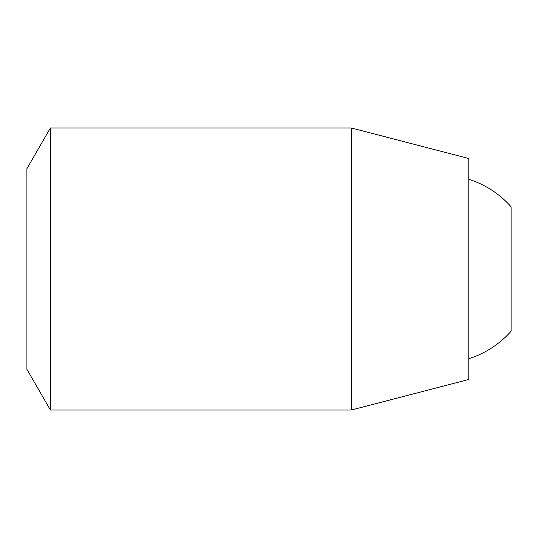 <?xml version="1.0" encoding="UTF-8"?>
<svg xmlns="http://www.w3.org/2000/svg" width="538" height="538" viewBox="0 0 538 538"><rect width="100%" height="100%" fill="white"/><g stroke="black" fill="none" stroke-linecap="round" stroke-linejoin="round"><path stroke-width="0.81" d="M50.404 410.03L50.404 127.97L26.9 168.683L26.9 369.317L50.404 410.03L351.267 410.03L351.267 127.97L468.793 158.515L468.793 379.485L351.267 410.03M468.793 179.309A94.022 94.022 0 0 1 511.1 206.814L511.1 331.186A94.022 94.022 0 0 1 468.793 358.691M50.404 127.97L351.267 127.97"/></g></svg>
